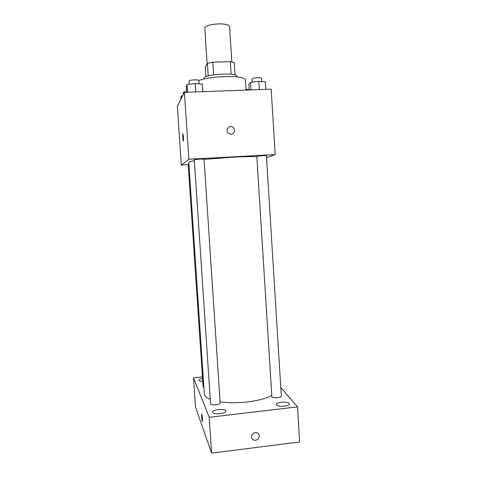 <?xml version="1.0" encoding="UTF-8"?>
<svg xmlns="http://www.w3.org/2000/svg" width="477" height="477" viewBox="0 0 477 477"><rect width="100%" height="100%" fill="white"/><g stroke="black" fill="none" stroke-linecap="round" stroke-linejoin="round"><path stroke-width="0.72" d="M231.834 61.903L229.574 26.515C228.996 24.762 225.46 23.874 218.961 23.856C210.381 24.345 205.653 25.764 204.77 28.119L207.113 63.9M205.861 76.731L205.235 67.233L207.4 63.399L212.802 62.177L230.331 61.658L234.273 62.594L235.06 74.955M208.216 75.938L207.4 63.399M231.136 74.233L230.331 61.658M213.624 74.835L212.802 62.177M203.965 79.009L204.043 77.966C205.444 74.036 237.701 72.385 236.896 76.272L236.932 76.875M246.054 90.075L245.405 79.796C244.397 77.423 237.409 76.344 224.446 76.564C213.136 77.065 204.609 78.401 198.855 80.565M188.206 164.684L181.314 165.066L177.343 106.288L184.396 92.353L271.174 89.145L275.199 154.59L266.536 157.684M181.314 165.066L188.88 159.217L184.396 92.353M183.496 136.965L183.466 140.906C183.12 142.271 182.512 134.854 182.888 133.816L183.496 136.965M256.835 156.677C250.902 156.48 242.554 156.665 231.792 157.225L204.067 159.431M194.36 160.731C190.651 161.363 188.797 161.912 188.809 162.359L204.341 394.002C204.496 396.041 206.475 397.836 210.279 399.386M188.88 159.217L275.199 154.59M188.91 163.873L188.165 164.076L203.089 386.465L203.882 387.097M199.732 159.097L194.3 159.765L210.572 403.769C211.013 404.729 212.831 405.086 216.033 404.842C218.627 404.472 220.004 403.864 220.159 403.023L204.049 159.163L199.732 159.097M256.817 156.432C256.543 156.039 266.637 155.347 266.416 155.776L281.329 396.131C281.686 397.985 271.735 398.456 271.86 396.578L256.817 156.432M231.059 134.341L228.316 133.345C224.607 130.233 229.55 124.288 233.158 127.508C235.483 130.799 234.785 133.077 231.059 134.341C234.785 133.077 235.483 130.799 233.158 127.508L233.158 127.508C229.55 124.288 224.607 130.233 228.316 133.345M183.389 141.031C183.013 141.21 182.56 134.699 182.888 133.816L182.965 133.691M271.795 395.475C266.154 398.474 258.063 400.62 247.515 401.914C237.558 403.011 228.411 402.97 220.076 401.801M202.451 376.919L193.531 377.885L209.212 417.309L297.517 406.863L280.792 387.467M202.552 378.482C200.233 378.941 199.028 379.525 198.933 380.235C199.112 380.92 200.382 381.308 202.749 381.391M220.106 413.738C223.695 413.213 225.591 412.349 225.8 411.132C225.907 408.312 211.997 409.373 212.468 412.152C213.088 413.553 215.628 414.084 220.106 413.738M284.447 406.166C287.619 405.718 289.277 404.955 289.426 403.894C289.545 401.169 275.801 401.777 276.261 404.466C276.994 405.933 279.719 406.499 284.447 406.166M209.212 417.309L211.603 453.15L195.504 407.066L193.531 377.885M211.603 453.15L299.657 441.94L297.517 406.863M255.66 440.295C253.758 440.414 252.452 439.603 251.743 437.862C250.02 433.301 257.622 430.26 259.059 434.917C259.595 437.725 258.462 439.52 255.66 440.295C253.758 440.408 252.452 439.597 251.743 437.856C250.02 433.301 257.622 430.26 259.059 434.917C259.595 437.725 258.462 439.52 255.66 440.295M202.409 421.388L202.284 421.197C201.741 418.639 201.521 416.266 201.628 414.072C201.914 412.849 202.791 420.428 202.463 421.298L202.284 421.197C201.741 418.639 201.527 416.26 201.634 414.072L201.688 413.982M249.238 89.956L248.869 84.077L250.526 82.408L258.838 81.293L265.325 81.889L265.784 89.342M250.997 89.891L250.526 82.408M259.351 89.581L258.838 81.293M261.813 81.567L261.611 78.294C261.42 77.846 260.138 77.65 257.771 77.697C254.324 77.906 252.387 78.347 251.969 79.021L252.166 82.187M249.215 89.557L246.007 89.33M186.632 92.27L186.233 86.301L187.062 84.632L195.188 83.517L202.337 84.095L202.832 91.673M187.568 92.234L187.062 84.632M195.743 91.936L195.188 83.517M199.07 83.833L198.849 80.53C198.605 80.029 197.144 79.796 194.473 79.844C191.199 80.035 189.393 80.446 189.053 81.084L189.268 84.328M180.956 99.144L180.825 97.195L181.51 95.817L182.727 95.656M181.642 97.791L181.51 95.817M186.585 91.572C184.539 91.805 183.466 92.115 183.359 92.496L183.472 94.178"/></g></svg>
